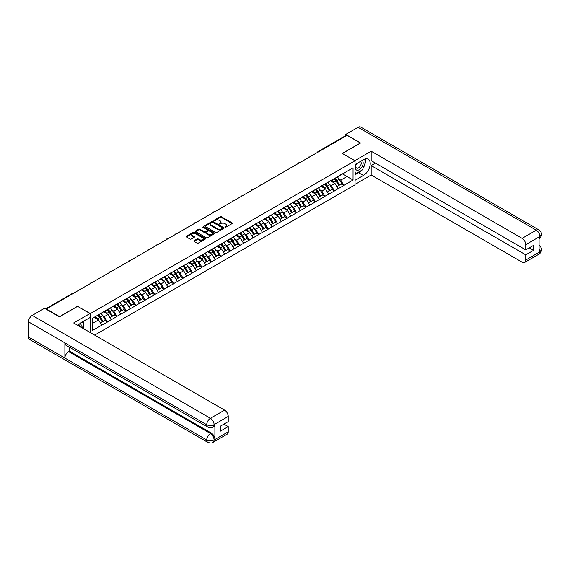 <?xml version="1.0" encoding="UTF-8"?>
<svg xmlns="http://www.w3.org/2000/svg" width="570" height="570" viewBox="0 0 570 570"><rect width="100%" height="100%" fill="white"/><g stroke="black" fill="none" stroke-linecap="round" stroke-linejoin="round"><path stroke-width="0.85" d="M224.951 227.252L225.784 227.252L232.104 223.604A0.841 0.485 0 0 0 232.104 222.913L221.395 216.735A0.841 0.485 0 0 0 220.205 216.735L213.885 220.383L213.885 220.861L215.531 220.391A2.693 1.553 0 0 1 219.343 220.391L220.234 220.904A2.693 1.553 0 0 1 221.025 222.008A2.693 1.553 0 0 1 220.234 223.105L219.414 224.06L221.067 223.583A2.693 1.553 0 0 1 224.872 223.583L225.77 224.103A2.693 1.553 0 0 1 226.554 225.2A2.693 1.553 0 0 1 225.77 226.297L224.951 227.252L224.951 226.774M194.085 240.711A0.841 0.485 0 0 0 194.085 241.395L197.085 243.134A0.841 0.485 0 0 0 198.282 243.134L205.3 239.079A0.841 0.485 0 0 0 205.3 238.388L194.591 232.211A0.841 0.485 0 0 0 193.401 232.211L186.376 236.258A0.841 0.485 0 0 0 186.376 236.949L190.01 239.044A0.841 0.485 0 0 0 191.199 239.044L194.199 237.312A0.841 0.485 0 0 0 194.199 236.621L192.404 235.581A2.252 1.297 0 0 1 191.741 234.662A2.252 1.297 0 0 1 193.13 233.465A2.252 1.297 0 0 1 195.588 233.743L202.635 237.818A2.252 1.297 0 0 1 203.298 238.737A2.252 1.297 0 0 1 201.908 239.934A2.252 1.297 0 0 1 199.45 239.657L198.282 238.972A0.841 0.485 0 0 0 197.085 238.972L194.085 240.711L194.085 241.395L197.085 239.678L197.085 238.972M77.663 306.211L59.593 316.642L46.32 308.976L347.109 135.318L360.382 142.984L342.321 153.416L355.046 160.761L90.388 313.564L77.663 306.389M215.595 232.446A0.841 0.485 0 0 0 216.785 232.446L223.803 228.392A0.841 0.485 0 0 0 223.803 227.708L213.094 221.523A0.841 0.485 0 0 0 211.905 221.523L204.879 225.578A0.841 0.485 0 0 0 204.879 226.262L215.595 232.446M203.062 227.38L214.541 233.743L207.53 237.79A0.841 0.485 0 0 1 206.34 237.79L195.631 231.605L195.631 230.921A0.841 0.485 0 0 0 195.631 231.605M195.631 230.921L198.638 229.183A0.841 0.485 0 0 1 199.828 229.183L204.167 231.691A0.841 0.485 0 0 0 205.357 231.691L207.352 230.544A0.841 0.485 0 0 0 207.352 229.853L202.827 227.245L203.661 226.76L214.548 233.052A0.841 0.485 0 0 1 214.548 233.736L214.548 233.052M90.388 332.638L90.388 313.564M94.663 335.103L355.046 184.773L355.046 160.761M97.826 315.182A5.743 3.313 -120 0 1 99.793 317.483L102.472 321.9L104.802 320.554L107.395 322.05L104.36 316.592L102.686 315.623M107.395 322.05L92.39 330.5L92.39 318.324L353.051 167.837L353.051 180.013L343.803 185.35L340.774 180.099L339.093 179.13M334.241 178.695A5.743 3.313 -120 0 1 336.207 180.996L338.879 185.414L341.216 184.067L343.803 185.35M343.803 185.564L334.348 190.808L331.32 185.564L329.638 184.594M324.779 184.153A5.743 3.313 -120 0 1 326.745 186.454L329.424 190.872L331.761 189.525L334.348 190.808M334.348 191.021L324.893 196.272L321.858 191.021L320.183 190.052M315.324 189.611A5.743 3.313 -120 0 1 317.291 191.912L319.969 196.329L322.299 194.983L324.893 196.272M324.893 196.479L315.438 201.73L312.403 196.479L310.721 195.51M305.869 195.075A5.743 3.313 -120 0 1 307.836 197.37L310.515 201.794L312.844 200.448L315.438 201.73M315.438 201.937L305.976 207.188L302.948 201.937L301.266 200.968M296.414 200.533A5.743 3.313 -120 0 1 298.381 202.835L301.053 207.252L303.39 205.905L305.976 207.188M305.976 207.402L296.521 212.646L293.493 207.402L291.812 206.433M286.952 205.991A5.743 3.313 -120 0 1 288.919 208.292L291.598 212.71L293.935 211.363L296.521 212.646M296.521 212.859L287.066 218.111L284.038 212.859L282.357 211.89M277.497 211.449A5.743 3.313 -120 0 1 279.464 213.75L282.143 218.167L284.473 216.821L287.066 218.111M287.066 218.317L277.611 223.568L274.576 218.317L272.902 217.348M268.043 216.913A5.743 3.313 -120 0 1 270.009 219.208L272.688 223.632L275.018 222.286L277.611 223.568M277.611 223.775L268.149 229.026L265.121 223.775L263.44 222.806M258.588 222.371A5.743 3.313 -120 0 1 260.554 224.673L263.233 229.09L265.563 227.743L268.149 229.026M268.149 229.24L258.695 234.484L255.666 229.24L253.985 228.271M249.133 227.829A5.743 3.313 -120 0 1 251.099 230.13L253.771 234.548L256.108 233.201L258.695 234.484M258.695 234.697L249.24 239.949L246.212 234.697L244.53 233.729M239.671 233.287A5.743 3.313 -120 0 1 241.637 235.588L244.316 240.006L246.653 238.659L249.24 239.949M249.24 240.155L239.785 245.406L236.749 240.155L235.075 239.186M230.216 238.752A5.743 3.313 -120 0 1 232.182 241.046L234.861 245.47L237.191 244.124L239.785 245.406M239.785 245.613L230.33 250.864L227.295 245.613L225.62 244.644M220.761 244.209A5.743 3.313 -120 0 1 222.728 246.511L225.407 250.928L227.736 249.582L230.33 250.864M230.33 251.078L220.868 256.322L217.84 251.078L216.158 250.109M211.306 249.667A5.743 3.313 -120 0 1 213.273 251.969L215.945 256.386L218.282 255.039L220.868 256.322M220.868 256.536L211.413 261.787L208.385 256.536L206.703 255.567M201.851 255.132A5.743 3.313 -120 0 1 203.818 257.426L206.49 261.844L208.827 260.497L211.413 261.787M211.413 261.993L201.958 267.245L198.93 261.993L197.248 261.024M192.389 260.59A5.743 3.313 -120 0 1 194.356 262.884L197.035 267.309L199.372 265.962L201.958 267.245M201.958 267.451L192.503 272.702L189.468 267.451L187.794 266.482M182.934 266.048A5.743 3.313 -120 0 1 184.901 268.349L187.58 272.766L189.91 271.42L192.503 272.702M192.503 272.916L183.048 278.16L180.013 272.916L178.339 271.947M173.48 271.505A5.743 3.313 -120 0 1 175.446 273.807L178.125 278.224L180.455 276.877L183.048 278.16M183.048 278.374L173.586 283.625L170.558 278.374L168.877 277.405M164.025 276.97A5.743 3.313 -120 0 1 165.991 279.264L168.663 283.689L171 282.335L173.586 283.625M173.586 283.832L164.132 289.083L161.103 283.832L159.422 282.863M154.57 282.428A5.743 3.313 -120 0 1 156.529 284.722L159.208 289.147L161.545 287.8L164.132 289.083M164.132 289.289L154.677 294.54L151.649 289.289L149.967 288.32M145.108 287.886A5.743 3.313 -120 0 1 147.074 290.187L149.753 294.605L152.09 293.258L154.677 294.54M154.677 294.754L145.222 300.005L142.186 294.754L140.512 293.785M135.653 293.343A5.743 3.313 -120 0 1 137.619 295.645L140.298 300.062L142.628 298.716L145.222 300.005M145.222 300.212L135.76 305.463L132.732 300.212L131.05 299.243M126.198 298.808A5.743 3.313 -120 0 1 128.165 301.103L130.844 305.527L133.173 304.173L135.76 305.463M135.76 305.67L126.305 310.921L123.277 305.67L121.595 304.701M116.743 304.266A5.743 3.313 -120 0 1 118.71 306.56L121.382 310.985L123.718 309.638L126.305 310.921M126.305 311.135L116.85 316.379L113.822 311.135L112.14 310.158M107.281 309.724A5.743 3.313 -120 0 1 109.248 312.025L111.927 316.443L114.264 315.096L116.85 316.379M116.85 316.592L107.395 321.843M104.182 311.305L107.395 309.66M104.36 316.592L108.058 314.455L103.391 311.762M111.093 319.706L108.058 314.455M113.637 305.848L116.85 304.202M113.822 311.135L117.52 308.997L112.853 306.304M120.548 314.248L117.52 308.997M123.091 300.39L126.305 298.744M123.277 305.67L126.975 303.539L122.308 300.839M130.003 308.783L126.975 303.539M132.553 294.925L135.76 293.279M132.732 300.212L136.429 298.074L131.763 295.381M139.458 303.326L136.429 298.074M142.008 289.467L145.222 287.822M142.186 294.754L145.884 292.617L141.218 289.923M148.92 297.868L145.884 292.617M151.463 284.01L154.677 282.364M151.649 289.289L155.346 287.159L150.672 284.466M158.375 292.41L155.346 287.159M160.918 278.552L164.132 276.906M161.103 283.832L164.801 281.701L160.134 279.001M167.829 286.945L164.801 281.701M170.373 273.087L173.586 271.441M170.558 278.374L174.256 276.236L169.589 273.543M177.284 281.487L174.256 276.236M179.835 267.629L183.048 265.983M180.013 272.916L183.711 270.779L179.044 268.085M186.746 276.03L183.711 270.779M189.29 262.171L192.503 260.526M189.468 267.451L193.166 265.321L188.499 262.627M196.201 270.572L193.166 265.321M198.745 256.707L201.958 255.068M198.93 261.993L202.628 259.863L197.954 257.163M205.656 265.107L202.628 259.863M208.2 251.249L211.413 249.603M208.385 256.536L212.083 254.398L207.416 251.705M215.111 259.649L212.083 254.398M217.655 245.791L220.868 244.145M217.84 251.078L221.538 248.94L216.871 246.247M224.566 254.191L221.538 248.94M227.117 240.333L230.33 238.688M227.295 245.613L230.993 243.483L226.326 240.789M234.028 248.734L230.993 243.483M236.571 234.869L239.785 233.23M236.749 240.155L240.447 238.025L235.781 235.325M243.483 243.269L240.447 238.025M246.026 229.411L249.24 227.765M246.212 234.697L249.909 232.56L245.243 229.867M252.938 237.811L249.909 232.56M255.481 223.953L258.695 222.307M255.666 229.24L259.364 227.102L254.697 224.409M262.392 232.353L259.364 227.102M264.943 218.495L268.149 216.849M265.121 223.775L268.819 221.644L264.152 218.951M271.847 226.896L268.819 221.644M274.398 213.03L277.611 211.392M274.576 218.317L278.274 216.18L273.607 213.486M281.309 221.431L278.274 216.18M283.853 207.573L287.066 205.927M284.038 212.859L287.729 210.722L283.062 208.029M290.764 215.973L287.729 210.722M293.308 202.115L296.521 200.469M293.493 207.402L297.191 205.264L292.524 202.571M300.219 210.515L297.191 205.264M302.763 196.657L305.976 195.011M302.948 201.937L306.646 199.806L301.979 197.106M309.674 205.058L306.646 199.806M312.225 191.192L315.438 189.554M312.403 196.479L316.101 194.341L311.434 191.648M319.136 199.593L316.101 194.341M321.68 185.734L324.893 184.089M321.858 191.021L325.555 188.884L320.889 186.191M328.591 194.135L325.555 188.884M331.134 180.277L334.348 178.631M331.32 185.564L335.017 183.426L330.344 180.733M338.046 188.677L335.017 183.426M346.197 135.845L318.737 151.698M318.352 151.926A1.282 0.741 120 0 1 318.68 151.663A1.282 0.741 60 0 0 318.031 151.599L345.491 135.746A1.282 0.741 60 0 1 346.14 135.81M340.589 174.819L343.803 173.173M340.774 180.099L346.988 176.515L346.988 171.335L353.051 167.837M342.499 173.921L353.051 180.013M92.39 323.504L98.603 319.913L94.121 317.326M101.638 325.164L98.603 319.913M225.186 227.337L225.77 226.995A2.693 1.553 0 0 0 226.554 225.898L226.554 225.2M221.025 222.008L221.025 222.706A2.693 1.553 0 0 1 220.234 223.803L219.649 224.138M232.104 222.913L232.104 223.604L221.395 217.434A0.841 0.485 0 0 0 220.205 217.434L214.12 220.946M223.803 227.708L223.803 228.392L213.094 222.222A0.841 0.485 0 0 0 211.905 222.222L204.894 226.269L204.879 225.578M222.314 228.292L222.314 227.808L212.916 222.386L211.221 222.884A2.693 1.553 0 0 0 210.43 223.982A2.693 1.553 0 0 0 211.221 225.079L217.647 228.791A2.693 1.553 0 0 0 221.452 228.791L222.314 228.292L222.314 228.99L222.492 228.05M210.43 223.982L210.43 224.68A2.693 1.553 0 0 0 211.221 225.777L211.221 225.079M222.314 228.99L221.452 229.489A2.693 1.553 0 0 1 217.647 229.489L211.221 225.777M195.638 231.612L198.638 229.881L198.638 229.183M207.601 230.195L207.601 230.9A0.841 0.485 0 0 1 207.352 231.242L205.357 232.389A0.841 0.485 0 0 1 204.167 232.389L199.828 229.881A0.841 0.485 0 0 0 198.638 229.881M208.677 234.291A2.252 1.297 0 0 0 211.128 234.576A2.252 1.297 0 0 0 212.517 233.372A2.252 1.297 0 0 0 211.862 232.453L209.375 231.021A0.841 0.485 0 0 0 208.185 231.021L206.19 232.175A0.841 0.485 0 0 0 206.19 232.859L208.677 234.291L208.677 234.997A2.252 1.297 0 0 0 211.128 235.275A2.252 1.297 0 0 0 212.517 234.078L212.517 233.372M205.948 232.517L205.948 233.215A0.841 0.485 0 0 0 206.19 233.558L206.19 232.859M208.677 234.997L206.19 233.558M203.298 238.737L203.298 239.436A2.252 1.297 0 0 1 201.908 240.633A2.252 1.297 0 0 1 199.45 240.355L198.282 239.678A0.841 0.485 0 0 0 197.085 239.678M191.741 234.662L191.741 235.367A2.252 1.297 0 0 0 192.404 236.279L192.404 235.581M194.199 236.621L194.199 237.312L192.404 236.279M205.286 239.087L194.591 232.909A0.841 0.485 0 0 0 193.401 232.909L186.39 236.956L186.376 236.258M337.312 176.921A7.032 4.061 60 0 1 339.157 179.237L336.82 180.583A7.032 4.061 -120 0 0 334.982 178.267M336.82 180.583L339.499 185.001L341.836 183.654L339.157 179.237M338.879 185.414L339.499 185.001M341.216 184.067L341.836 183.654M330.963 180.376A5.743 3.313 60 0 1 332.545 182.001M331.861 180.07A7.032 4.061 60 0 1 333.699 182.386L333.963 182.82M336.841 186.59L338.715 185.457L336.036 181.039A7.032 4.061 -120 0 0 334.191 178.724M338.715 185.457L336.82 186.547M327.857 182.379A7.032 4.061 60 0 1 329.702 184.694L327.365 186.041A7.032 4.061 -120 0 0 325.527 183.725M327.365 186.041L330.044 190.458L332.374 189.112L329.702 184.694M329.424 190.872L330.044 190.458M331.761 189.525L332.374 189.112M321.509 185.834A5.743 3.313 60 0 1 323.09 187.459M322.399 185.528A7.032 4.061 60 0 1 324.245 187.844L324.508 188.278M327.387 192.047L329.253 190.914L326.582 186.497A7.032 4.061 -120 0 0 324.736 184.181M329.253 190.914L327.358 192.012M318.402 187.836A7.032 4.061 60 0 1 320.247 190.152L317.91 191.499A7.032 4.061 -120 0 0 316.065 189.183M317.91 191.499L320.589 195.923L322.919 194.577L320.247 190.152M319.969 196.329L320.589 195.923M322.299 194.983L322.919 194.577M312.046 191.292A5.743 3.313 60 0 1 313.635 192.917M312.944 190.986A7.032 4.061 60 0 1 314.79 193.301L315.053 193.736M317.932 197.512L319.798 196.379L317.12 191.955A7.032 4.061 -120 0 0 315.281 189.639M319.798 196.379L317.903 197.469M308.947 193.294A7.032 4.061 60 0 1 310.785 195.61L308.456 196.964A7.032 4.061 -120 0 0 306.61 194.641M308.456 196.964L311.127 201.381L313.464 200.034L310.785 195.61M310.515 201.794L311.127 201.381M312.844 200.448L313.464 200.034M302.592 196.757A5.743 3.313 60 0 1 304.173 198.381M303.489 196.443A7.032 4.061 60 0 1 305.335 198.766L305.598 199.201M308.47 202.97L310.344 201.837L307.665 197.412A7.032 4.061 -120 0 0 305.826 195.097M310.344 201.837L308.448 202.927M299.492 198.759A7.032 4.061 60 0 1 301.331 201.075L299.001 202.421A7.032 4.061 -120 0 0 297.155 200.106M299.001 202.421L301.673 206.839L304.01 205.492L301.331 201.075M301.053 207.252L301.673 206.839M303.39 205.905L304.01 205.492M293.137 202.215A5.743 3.313 60 0 1 294.719 203.839M294.035 201.908A7.032 4.061 60 0 1 295.873 204.224L296.136 204.659M299.015 208.428L300.889 207.295L298.21 202.877A7.032 4.061 -120 0 0 296.364 200.562M300.889 207.295L298.993 208.385M290.03 204.217A7.032 4.061 60 0 1 291.876 206.532L289.539 207.879A7.032 4.061 -120 0 0 287.7 205.563M289.539 207.879L292.218 212.296L294.555 210.95L291.876 206.532M291.598 212.71L292.218 212.296M293.935 211.363L294.555 210.95M283.682 207.672A5.743 3.313 60 0 1 285.264 209.297M284.58 207.366A7.032 4.061 60 0 1 286.418 209.682L286.682 210.116M289.56 213.885L291.427 212.753L288.755 208.335A7.032 4.061 -120 0 0 286.91 206.019M291.427 212.753L289.539 213.85M356.3 163.818A5.572 3.22 120 0 0 357.262 170.252A5.572 3.22 120 0 0 362.292 166.269A5.572 3.22 120 0 0 362.157 160.441M356.62 163.64A3.812 2.202 120 0 0 356.606 168.065A3.812 2.202 120 0 0 357.162 168.236A3.812 2.202 120 0 0 360.653 165.421A3.812 2.202 120 0 0 360.418 161.46A3.812 2.202 120 0 0 360.411 161.453M364.287 159.279L365.776 161.395L362.506 169.832L355.958 173.608L355.046 172.311M355.046 173.081L355.958 173.608M82.258 322.036L83.783 324.202L82.315 327.978M80.99 327.209A5.572 3.22 120 0 0 80.249 323.311M79.216 326.183A3.812 2.202 120 0 0 78.824 324.615M361.295 170.523A9.647 5.565 120 0 1 358.623 172.696L363.411 175.46A9.647 5.565 120 0 0 369.716 166.967A9.647 5.565 120 0 0 368.234 159.237A9.647 5.565 120 0 0 363.411 159.714L355.046 164.545M363.411 175.46L355.046 180.291M355.046 184.317L371.17 175.011L371.17 165.592L525.747 254.84L525.747 260.055L539.99 251.755L539.085 252.175L539.085 237.127L539.904 236.479L525.747 244.651A5.144 2.971 -120 0 0 522.113 238.353L536.263 230.18L358.046 127.288L345.712 134.413L360.568 142.984L342.406 153.465M375.473 163.113L371.17 165.592M529.266 247.836L533.57 250.323L533.57 245.357L525.747 249.867L371.17 160.626L371.17 151.207L522.113 238.353M354.839 160.64L371.17 151.207M371.17 175.011L522.113 262.15A5.144 2.971 -120 0 0 524.685 262.407A5.144 2.971 -120 0 0 525.747 260.055M358.046 127.288A5.273 3.042 -60 0 1 360.682 127.032L538.899 229.924A5.273 3.042 -60 0 0 536.263 230.18A5.144 2.971 60 0 1 539.904 236.479M345.712 135.689L345.712 134.413M525.747 249.867L525.747 244.651M533.57 250.323L525.747 254.84M363.211 168A9.647 5.565 120 0 0 365.292 162.65M365.441 160.925A9.647 5.565 120 0 0 365.206 158.959M358.623 172.696L355.046 174.762M355.046 173.643L355.538 173.365M539.085 248.577L539.904 251.705M538.899 245.143C540.973 247.002 541.835 248.492 541.5 249.603L539.997 251.755M538.899 229.924C540.966 231.762 541.835 233.265 541.5 234.42L539.997 236.536M207.808 427.13A5.273 3.042 -60 0 1 206.718 424.75C209.14 425.918 211.57 425.904 213.985 424.721L213.016 427.122C212.154 427.999 210.416 427.999 207.808 427.13L65.963 345.235A5.273 3.042 -60 0 1 64.873 342.855L28.5 321.858A5.273 3.042 -60 0 1 32.226 315.402L44.567 308.277L59.415 316.856L77.598 306.354L90.024 313.529L90.024 317.554L81.417 322.52A9.647 5.565 120 0 0 78.04 325.506M90.024 313.529L73.658 322.976L224.601 410.122A5.144 2.971 60 0 1 228.235 416.421L228.235 421.636L220.419 426.153L220.419 431.12L228.235 426.602L228.235 431.818A5.144 2.971 60 0 1 227.173 434.176L213.016 442.349A5.144 2.971 -120 0 0 214.085 439.99L228.235 431.818M83.206 328.491L85.236 329.66M83.419 328.37L83.419 325.135M83.419 323.689L83.419 321.366M213.016 442.349C212.197 443.218 210.458 443.218 207.808 442.356L29.59 339.464A5.273 3.042 -60 0 1 28.5 337.048L64.873 358.046A5.273 3.042 -60 0 1 68.6 351.626L210.444 433.514L211.263 433.043A5.144 2.971 60 0 1 214.897 439.342L214.897 424.294A5.144 2.971 60 0 1 213.835 426.652L213.016 427.122M28.5 321.858L28.5 337.048M32.226 315.402L210.444 418.295A5.273 3.042 -60 0 0 206.718 424.75L64.873 342.855L64.873 358.046L206.718 439.94C209.133 441.109 211.563 441.109 213.992 439.94L214.085 439.99M228.235 426.602L223.932 424.123M69.419 347.23L69.419 351.149L211.263 433.043M69.419 351.149L68.6 351.626M280.575 209.674A7.032 4.061 60 0 1 282.421 211.99L280.084 213.337A7.032 4.061 -120 0 0 278.245 211.021M280.084 213.337L282.763 217.761L285.093 216.415L282.421 211.99M282.143 218.167L282.763 217.761M284.473 216.821L285.093 216.415M274.22 213.13A5.743 3.313 60 0 1 275.809 214.755M275.118 212.824A7.032 4.061 60 0 1 276.963 215.139L277.227 215.574M280.105 219.35L281.972 218.217L279.3 213.793A7.032 4.061 -120 0 0 277.455 211.477M281.972 218.217L280.077 219.308M271.12 215.132A7.032 4.061 60 0 1 272.959 217.455L270.629 218.802A7.032 4.061 -120 0 0 268.784 216.479M270.629 218.802L273.308 223.219L275.638 221.873L272.959 217.455M272.688 223.632L273.308 223.219M275.018 222.286L275.638 221.873M264.765 218.595A5.743 3.313 60 0 1 266.354 220.219M265.663 218.282A7.032 4.061 60 0 1 267.508 220.604L267.772 221.039M270.65 224.808L272.517 223.675L269.838 219.251A7.032 4.061 -120 0 0 268 216.935M272.517 223.675L270.622 224.765M261.666 220.597A7.032 4.061 60 0 1 263.504 222.913L261.174 224.259A7.032 4.061 -120 0 0 259.329 221.944M261.174 224.259L263.846 228.677L266.183 227.33L263.504 222.913M263.233 229.09L263.846 228.677M265.563 227.743L266.183 227.33M255.31 224.053A5.743 3.313 60 0 1 256.892 225.677M256.208 223.746A7.032 4.061 60 0 1 258.053 226.062L258.317 226.497M261.188 230.266L263.062 229.133L260.383 224.715A7.032 4.061 -120 0 0 258.545 222.4M263.062 229.133L261.167 230.23M252.204 226.055A7.032 4.061 60 0 1 254.049 228.37L251.712 229.717A7.032 4.061 -120 0 0 249.874 227.402M251.712 229.717L254.391 234.135L256.728 232.788L254.049 228.37M253.771 234.548L254.391 234.135M256.108 233.201L256.728 232.788M245.855 229.511A5.743 3.313 60 0 1 247.437 231.135M246.753 229.204A7.032 4.061 60 0 1 248.591 231.52L248.855 231.954M251.733 235.724L253.607 234.591L250.928 230.173A7.032 4.061 -120 0 0 249.083 227.858M253.607 234.591L251.712 235.688M242.749 231.513A7.032 4.061 60 0 1 244.594 233.828L242.257 235.175A7.032 4.061 -120 0 0 240.419 232.859M242.257 235.175L244.936 239.599L247.273 238.253L244.594 233.828M244.316 240.006L244.936 239.599M246.653 238.659L247.273 238.253M236.4 234.968A5.743 3.313 60 0 1 237.982 236.6M237.298 234.662A7.032 4.061 60 0 1 239.136 236.978L239.4 237.419M242.279 241.188L244.145 240.056L241.473 235.631A7.032 4.061 -120 0 0 239.628 233.315M244.145 240.056L242.257 241.146M233.294 236.97A7.032 4.061 60 0 1 235.139 239.293L232.802 240.64A7.032 4.061 -120 0 0 230.964 238.324M232.802 240.64L235.481 245.057L237.811 243.711L235.139 239.293M234.861 245.47L235.481 245.057M237.191 244.124L237.811 243.711M226.938 240.433A5.743 3.313 60 0 1 228.527 242.058M227.836 240.12A7.032 4.061 60 0 1 229.682 242.442L229.945 242.877M232.824 246.646L234.69 245.513L232.011 241.096A7.032 4.061 -120 0 0 230.173 238.773M234.69 245.513L232.795 246.603M223.839 242.435A7.032 4.061 60 0 1 225.677 244.751L223.347 246.097A7.032 4.061 -120 0 0 221.502 243.782M223.347 246.097L226.026 250.515L228.356 249.168L225.677 244.751M225.407 250.928L226.026 250.515M227.736 249.582L228.356 249.168M217.484 245.891A5.743 3.313 60 0 1 219.072 247.515M218.381 245.585A7.032 4.061 60 0 1 220.227 247.9L220.49 248.335M223.362 252.104L225.236 250.971L222.557 246.554A7.032 4.061 -120 0 0 220.718 244.238M225.236 250.971L223.34 252.068M214.384 247.893A7.032 4.061 60 0 1 216.222 250.209L213.893 251.555A7.032 4.061 -120 0 0 212.047 249.24M213.893 251.555L216.564 255.973L218.901 254.626L216.222 250.209M215.945 256.386L216.564 255.973M218.282 255.039L218.901 254.626M208.029 251.349A5.743 3.313 60 0 1 209.61 252.973M208.926 251.042A7.032 4.061 60 0 1 210.772 253.358L211.035 253.792M213.907 257.562L215.781 256.429L213.102 252.011A7.032 4.061 -120 0 0 211.256 249.696M215.781 256.429L213.885 257.526M204.922 253.351A7.032 4.061 60 0 1 206.768 255.666L204.431 257.013A7.032 4.061 -120 0 0 202.592 254.697M204.431 257.013L207.11 261.438L209.446 260.091L206.768 255.666M206.49 261.844L207.11 261.438M208.827 260.497L209.446 260.091M198.574 256.806A5.743 3.313 60 0 1 200.156 258.438M199.471 256.5A7.032 4.061 60 0 1 201.31 258.816L201.573 259.257M204.452 263.026L206.326 261.894L203.647 257.469A7.032 4.061 -120 0 0 201.801 255.153M206.326 261.894L204.431 262.984M195.467 258.809A7.032 4.061 60 0 1 197.313 261.131L194.976 262.478A7.032 4.061 -120 0 0 193.137 260.162M194.976 262.478L197.655 266.895L199.984 265.549L197.313 261.131M197.035 267.309L197.655 266.895M199.372 265.962L199.984 265.549M189.119 262.271A5.743 3.313 60 0 1 190.701 263.896M190.017 261.965A7.032 4.061 60 0 1 191.855 264.281L192.118 264.715M194.997 268.484L196.864 267.351L194.192 262.934A7.032 4.061 -120 0 0 192.346 260.611M196.864 267.351L194.976 268.442M186.012 264.273A7.032 4.061 60 0 1 187.858 266.589L185.521 267.936A7.032 4.061 -120 0 0 183.675 265.62M185.521 267.936L188.2 272.353L190.53 271.007L187.858 266.589M187.58 272.766L188.2 272.353M189.91 271.42L190.53 271.007M179.657 267.729A5.743 3.313 60 0 1 181.246 269.353M180.555 267.423A7.032 4.061 60 0 1 182.4 269.738L182.664 270.173M185.542 273.942L187.409 272.809L184.73 268.392A7.032 4.061 -120 0 0 182.892 266.076M187.409 272.809L185.514 273.906M176.558 269.731A7.032 4.061 60 0 1 178.396 272.047L176.066 273.393A7.032 4.061 -120 0 0 174.221 271.078M176.066 273.393L178.745 277.818L181.075 276.464L178.396 272.047M178.125 278.224L178.745 277.818M180.455 276.877L181.075 276.464M170.202 273.187A5.743 3.313 60 0 1 171.791 274.811M171.1 272.88A7.032 4.061 60 0 1 172.945 275.196L173.209 275.631M176.08 279.407L177.954 278.267L175.275 273.849A7.032 4.061 -120 0 0 173.437 271.534M177.954 278.267L176.059 279.364M167.103 275.189A7.032 4.061 60 0 1 168.941 277.505L166.611 278.851A7.032 4.061 -120 0 0 164.766 276.536M166.611 278.851L169.283 283.276L171.62 281.929L168.941 277.505M168.663 283.689L169.283 283.276M171 282.335L171.62 281.929M160.747 278.652A5.743 3.313 60 0 1 162.329 280.276M161.645 278.338A7.032 4.061 60 0 1 163.483 280.654L163.747 281.096M166.625 284.865L168.499 283.732L165.82 279.307A7.032 4.061 -120 0 0 163.975 276.992M168.499 283.732L166.604 284.822M157.641 280.647A7.032 4.061 60 0 1 159.486 282.969L157.149 284.316A7.032 4.061 -120 0 0 155.311 282M157.149 284.316L159.828 288.733L162.165 287.387L159.486 282.969M159.208 289.147L159.828 288.733M161.545 287.8L162.165 287.387M151.292 284.109A5.743 3.313 60 0 1 152.874 285.734M152.19 283.803A7.032 4.061 60 0 1 154.028 286.119L154.292 286.553M157.17 290.322L159.037 289.19L156.365 284.772A7.032 4.061 -120 0 0 154.52 282.449M159.037 289.19L157.149 290.28M148.186 286.112A7.032 4.061 60 0 1 150.031 288.427L147.694 289.774A7.032 4.061 -120 0 0 145.856 287.458M147.694 289.774L150.373 294.191L152.703 292.845L150.031 288.427M149.753 294.605L150.373 294.191M152.09 293.258L152.703 292.845M141.837 289.567A5.743 3.313 60 0 1 143.419 291.192M142.728 289.261A7.032 4.061 60 0 1 144.573 291.576L144.837 292.011M147.715 295.78L149.582 294.647L146.91 290.23A7.032 4.061 -120 0 0 145.065 287.914M149.582 294.647L147.687 295.745M138.731 291.569A7.032 4.061 60 0 1 140.576 293.885L138.239 295.232A7.032 4.061 -120 0 0 136.394 292.916M138.239 295.232L140.918 299.656L143.248 298.302L140.576 293.885M140.298 300.062L140.918 299.656M142.628 298.716L143.248 298.302M132.375 295.025A5.743 3.313 60 0 1 133.964 296.649M133.273 294.719A7.032 4.061 60 0 1 135.118 297.034L135.382 297.469M138.261 301.245L140.127 300.105L137.448 295.688A7.032 4.061 -120 0 0 135.61 293.372M140.127 300.105L138.232 301.202M129.276 297.027A7.032 4.061 60 0 1 131.114 299.343L128.784 300.689A7.032 4.061 -120 0 0 126.939 298.374M128.784 300.689L131.456 305.114L133.793 303.767L131.114 299.343M130.844 305.527L131.456 305.114M133.173 304.173L133.793 303.767M122.921 300.49A5.743 3.313 60 0 1 124.502 302.114M123.818 300.176A7.032 4.061 60 0 1 125.664 302.492L125.927 302.934M128.799 306.703L130.673 305.57L127.993 301.145A7.032 4.061 -120 0 0 126.155 298.83M130.673 305.57L128.777 306.66M119.821 302.492A7.032 4.061 60 0 1 121.659 304.808L119.329 306.154A7.032 4.061 -120 0 0 117.484 303.839M119.329 306.154L122.001 310.572L124.338 309.225L121.659 304.808M121.382 310.985L122.001 310.572M123.718 309.638L124.338 309.225M113.466 305.947A5.743 3.313 60 0 1 115.047 307.572M114.363 305.641A7.032 4.061 60 0 1 116.202 307.957L116.465 308.391M119.344 312.161L121.218 311.028L118.539 306.61A7.032 4.061 -120 0 0 116.693 304.287M121.218 311.028L119.322 312.118M110.359 307.95A7.032 4.061 60 0 1 112.204 310.265L109.867 311.612A7.032 4.061 -120 0 0 108.029 309.296M109.867 311.612L112.547 316.029L114.884 314.683L112.204 310.265M111.927 316.443L112.547 316.029M114.264 315.096L114.884 314.683M104.011 311.405A5.743 3.313 60 0 1 105.593 313.03M104.909 311.099A7.032 4.061 60 0 1 106.747 313.415L107.01 313.849M109.889 317.618L111.756 316.485L109.084 312.068A7.032 4.061 -120 0 0 107.238 309.752M111.756 316.485L109.867 317.583M100.904 313.407A7.032 4.061 60 0 1 102.75 315.723L100.413 317.07A7.032 4.061 -120 0 0 98.574 314.754M100.413 317.07L103.092 321.494L105.422 320.141L102.75 315.723M102.472 321.9L103.092 321.494M104.802 320.554L105.422 320.141M94.706 316.984A5.743 3.313 60 0 1 96.138 318.488M95.447 316.557A7.032 4.061 60 0 1 97.292 318.872L97.555 319.307M100.434 323.083L102.301 321.943L99.629 317.526A7.032 4.061 -120 0 0 97.784 315.21M102.301 321.943L100.405 323.04M72.874 293.65L45.985 309.104M73.138 293.493A1.282 0.741 -60 0 0 72.81 293.614A1.282 0.741 -120 0 0 72.169 293.55L45.614 308.883M308.897 157.384A1.282 0.741 120 0 1 309.218 157.128A1.282 0.741 -60 0 1 309.546 157.007M299.435 162.842A1.282 0.741 120 0 1 299.763 162.585A1.282 0.741 -60 0 1 300.091 162.464M289.98 168.3A1.282 0.741 120 0 1 290.308 168.043A1.282 0.741 -60 0 1 290.636 167.922M280.526 173.764A1.282 0.741 120 0 1 280.853 173.501A1.282 0.741 -60 0 1 281.181 173.387M271.071 179.222A1.282 0.741 120 0 1 271.398 178.966A1.282 0.741 -60 0 1 271.719 178.845M261.616 184.68A1.282 0.741 120 0 1 261.936 184.423A1.282 0.741 -60 0 1 262.264 184.302M252.154 190.138A1.282 0.741 120 0 1 252.482 189.881A1.282 0.741 -60 0 1 252.809 189.767M242.699 195.603A1.282 0.741 120 0 1 243.027 195.339A1.282 0.741 -60 0 1 243.354 195.225M233.244 201.06A1.282 0.741 120 0 1 233.572 200.804A1.282 0.741 -60 0 1 233.899 200.683M223.789 206.518A1.282 0.741 120 0 1 224.117 206.262A1.282 0.741 -60 0 1 224.438 206.141M214.334 211.976A1.282 0.741 120 0 1 214.655 211.719A1.282 0.741 -60 0 1 214.983 211.605M204.872 217.441A1.282 0.741 120 0 1 205.2 217.177A1.282 0.741 -60 0 1 205.528 217.063M195.417 222.898A1.282 0.741 120 0 1 195.745 222.642A1.282 0.741 -60 0 1 196.073 222.521M185.963 228.356A1.282 0.741 120 0 1 186.29 228.1A1.282 0.741 -60 0 1 186.618 227.979M176.508 233.814A1.282 0.741 120 0 1 176.835 233.558A1.282 0.741 -60 0 1 177.156 233.444M167.046 239.279A1.282 0.741 120 0 1 167.373 239.015A1.282 0.741 -60 0 1 167.701 238.901M157.591 244.737A1.282 0.741 120 0 1 157.918 244.48A1.282 0.741 -60 0 1 158.246 244.359M148.136 250.194A1.282 0.741 120 0 1 148.464 249.938A1.282 0.741 -60 0 1 148.791 249.817M138.681 255.659A1.282 0.741 120 0 1 139.009 255.396A1.282 0.741 -60 0 1 139.329 255.282M129.226 261.117A1.282 0.741 120 0 1 129.547 260.861A1.282 0.741 -60 0 1 129.875 260.739M119.764 266.575A1.282 0.741 120 0 1 120.092 266.318A1.282 0.741 -60 0 1 120.42 266.197M110.309 272.033A1.282 0.741 120 0 1 110.637 271.776A1.282 0.741 -60 0 1 110.965 271.655M100.854 277.497A1.282 0.741 120 0 1 101.182 277.234A1.282 0.741 -60 0 1 101.51 277.12M91.4 282.955A1.282 0.741 120 0 1 91.727 282.699A1.282 0.741 -60 0 1 92.048 282.578M81.945 288.413A1.282 0.741 120 0 1 82.265 288.156A1.282 0.741 -60 0 1 82.593 288.035M225.77 226.995L225.77 226.297M219.414 224.06L219.414 223.575M220.234 223.803L220.234 223.105M213.885 220.861L213.885 220.383M220.205 217.434L220.205 216.735M221.395 217.434L221.395 216.735M211.905 222.222L211.905 221.523M213.094 222.222L213.094 221.523M217.647 229.489L217.647 228.791M221.452 229.489L221.452 228.791M199.828 229.881L199.828 229.183M204.167 232.389L204.167 231.691M205.357 232.389L205.357 231.691M207.352 231.242L207.352 230.544M203.661 227.466L203.661 226.76M198.282 239.678L198.282 238.972M199.45 240.355L199.45 239.657M193.401 232.909L193.401 232.211M194.591 232.909L194.591 232.211M205.3 239.079L205.3 238.388M336.036 181.039L333.699 182.386M326.582 186.497L324.245 187.844M317.12 191.955L314.79 193.301M307.665 197.412L305.335 198.766M298.21 202.877L295.873 204.224M288.755 208.335L286.418 209.682M541.5 249.624C541.443 251.641 540.552 253.18 538.835 254.234A5.144 2.971 -120 0 0 539.904 251.883M539.085 238.837L539.904 236.657M214.897 439.342L213.992 439.94M228.235 416.421L213.992 424.721M214.085 424.764L214.897 424.294M214.085 424.593A5.144 2.971 60 0 0 210.444 418.295L224.601 410.122M207.808 442.356A5.273 3.042 -60 0 1 206.718 439.94A5.273 3.042 -60 0 1 210.444 433.514C212.631 434.981 213.85 437.083 214.085 439.819M279.3 213.793L276.963 215.139M269.838 219.251L267.508 220.604M260.383 224.715L258.053 226.062M250.928 230.173L248.591 231.52M241.473 235.631L239.136 236.978M232.011 241.096L229.682 242.442M222.557 246.554L220.227 247.9M213.102 252.011L210.772 253.358M203.647 257.469L201.31 258.816M194.192 262.934L191.855 264.281M184.73 268.392L182.4 269.738M175.275 273.849L172.945 275.196M165.82 279.307L163.483 280.654M156.365 284.772L154.028 286.119M146.91 290.23L144.573 291.576M137.448 295.688L135.118 297.034M127.993 301.145L125.664 302.492M118.539 306.61L116.202 307.957M109.084 312.068L106.747 313.415M99.629 317.526L97.292 318.872M318.031 151.599A1.282 1.282 0 0 0 317.419 152.461M309.631 156.957A1.282 1.282 0 0 0 307.964 157.926M300.176 162.414A1.282 1.282 0 0 0 298.502 163.383M290.721 167.879A1.282 1.282 0 0 0 289.047 168.841M281.267 173.337A1.282 1.282 0 0 0 279.592 174.299M271.812 178.795A1.282 1.282 0 0 0 270.137 179.764M262.35 184.253A1.282 1.282 0 0 0 260.675 185.221M252.895 189.717A1.282 1.282 0 0 0 251.22 190.679M243.44 195.175A1.282 1.282 0 0 0 241.766 196.137M233.985 200.633A1.282 1.282 0 0 0 232.311 201.602M224.523 206.091A1.282 1.282 0 0 0 222.856 207.06M215.068 211.556A1.282 1.282 0 0 0 213.394 212.517M205.613 217.013A1.282 1.282 0 0 0 203.939 217.975M196.158 222.471A1.282 1.282 0 0 0 194.484 223.44M186.704 227.929A1.282 1.282 0 0 0 185.029 228.898M177.242 233.394A1.282 1.282 0 0 0 175.574 234.356M167.787 238.851A1.282 1.282 0 0 0 166.112 239.813M158.332 244.309A1.282 1.282 0 0 0 156.657 245.278M148.877 249.767A1.282 1.282 0 0 0 147.202 250.736M139.422 255.232A1.282 1.282 0 0 0 137.748 256.194M129.96 260.69A1.282 1.282 0 0 0 128.286 261.659M120.505 266.147A1.282 1.282 0 0 0 118.831 267.116M111.05 271.605A1.282 1.282 0 0 0 109.376 272.574M101.595 277.07A1.282 1.282 0 0 0 99.921 278.032M92.133 282.528A1.282 1.282 0 0 0 90.466 283.497M82.679 287.985A1.282 1.282 0 0 0 81.004 288.954M73.224 293.443A1.282 1.282 0 0 0 72.169 293.55M524.685 262.407L538.835 254.234M541.5 234.434C541.429 236.436 540.545 237.961 538.835 239.008"/></g></svg>
